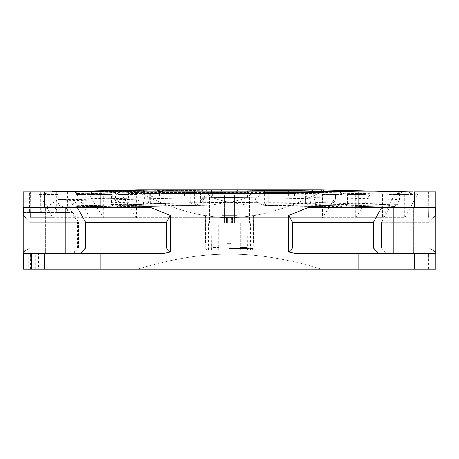 <?xml version="1.0" encoding="UTF-8"?>
<svg xmlns="http://www.w3.org/2000/svg" width="459" height="459" viewBox="0 0 459 459"><rect width="100%" height="100%" fill="white"/><g stroke="black" fill="none" stroke-linecap="round" stroke-linejoin="round"><path stroke-width="0.34" stroke-dasharray="2.29 1.72" d="M435.884 252.077L429.165 248.021L381.504 248.021L386.839 253.678L435.843 253.678L414.701 253.678L414.701 269.112L100.888 269.112L100.888 253.678L23.719 253.678L23.719 269.112L23.719 253.678L28.785 253.678L28.785 269.112L38.55 269.112L38.55 253.678L60.927 253.678L38.55 253.678M28.785 269.112L31.436 269.112L31.436 253.678L23.719 253.678L23.719 269.112L100.888 269.112M60.927 253.678L60.927 269.112L38.55 269.112M60.927 269.112L31.436 269.112L31.436 253.678L28.785 253.678M414.701 269.112L436.05 269.112M23.719 269.112L22.95 269.112M57.163 269.112L34.012 269.112L57.163 269.112L34.012 269.112L57.163 269.112L57.163 253.678L57.163 269.112M424.988 269.112L401.837 269.112L424.988 269.112L401.837 269.112L424.988 269.112L424.988 253.678L424.988 269.112M31.057 269.112L137.711 269.112C171.609 258.853 202.201 253.902 229.5 254.257C256.931 253.919 287.523 258.87 321.289 269.112L137.711 269.112C171.609 258.853 202.201 253.902 229.5 254.257C256.931 253.919 287.523 258.87 321.289 269.112L31.057 269.112C30.524 249.071 30.524 249.071 31.057 269.112C30.524 249.071 30.524 249.071 31.057 269.112M427.943 269.112L428.333 269.112L427.943 269.112C428.476 249.071 428.476 249.071 427.943 269.112C428.476 249.071 428.476 249.071 427.943 269.112M34.012 253.678L34.012 191.948L57.163 191.948L34.012 191.948L57.163 191.948L57.163 207.376L57.163 191.948L34.012 191.948L34.012 253.678M129.048 198.311L110.86 198.294L58.356 199.499L80.302 199.424L129.048 198.311L129.048 192.137L76.584 193.491A1.543 1.543 -90 0 0 75.041 191.948L137.711 191.948C205.798 226.115 253.202 226.115 321.289 191.948L412.744 191.948M82.821 203.297L82.821 194.518L76.578 194.518L77.405 194.518L77.405 195.27L89.763 217.669L322.522 217.669L337.342 194.518L340.842 194.518L341.846 192.935L338.725 191.948L321.289 191.948C253.202 226.115 205.798 226.115 137.711 191.948L30.667 191.948L31.057 191.948L30.667 217.331L31.057 191.948L30.667 217.331L31.057 191.948L38.361 191.971L40.667 192.935L41.568 194.518L58.184 194.518L58.184 200.996C58.282 203.819 59.085 205.529 60.594 206.125L143.633 204.244L147.178 205.236L64.34 206.94L73.497 207.124L133.655 205.712L73.497 207.124L81.306 205.85L82.821 203.297L141.183 201.908L143.317 203.222L142.003 204.404L81.306 205.85M341.846 192.935L343.711 193.141L345.707 191.948M244.785 204.743L249.432 205.236L263.426 205.236L269.84 202.746L233.361 202.746L244.785 204.743L341.84 206.636L335.099 204.157C333.045 203.245 331.966 201.604 331.868 199.229L331.868 194.518L342.844 194.518L343.711 193.141L342.948 193.595A2.57 2.387 -87.5 0 1 345.185 191.948L359.208 191.948M361.009 191.948L362.713 191.948M363.884 191.948L369.271 191.948M369.638 191.948L428.333 191.948L427.943 191.948L428.333 217.331L427.943 191.948L428.333 217.331L427.943 191.948L418.706 191.954L416.164 192.935L415.332 194.518L399.353 194.518L415.332 194.518M414.976 191.948L358.112 191.948L358.112 207.376L435.757 207.376L389.691 207.376L413.416 207.376L401.866 207.376L401.866 253.678L432.963 253.678L296.428 253.678L358.112 253.678L358.112 269.112M38.608 191.948L44.827 191.948M46.118 191.948L47.449 191.948M40.667 192.935L47.099 193.681A2.57 0.861 89 0 1 47.885 191.948L29.376 191.948L29.376 212.523L45.745 212.523L40.289 212.523L40.289 191.948M358.112 191.948L29.376 191.948M75.041 191.948L22.95 191.948M436.05 191.948L414.701 191.948L414.701 207.376M424.988 191.948L401.837 191.948L424.988 191.948L401.837 191.948L424.988 191.948L424.988 207.376L424.988 191.948M401.837 191.948L401.837 207.376L401.837 191.948M401.837 253.678L401.837 207.376L401.837 253.678M77.405 195.27L78.678 193.491C79.533 192.579 78.965 192.063 76.98 191.948M134.326 198.185L141.183 201.908M162.48 191.432L162.325 193.388L158.148 193.388L158.148 191.948M112.679 190.938L112.679 198.277L121.773 203.222L121.773 205.483M143.317 203.222L121.773 203.222M80.302 199.424L67.571 207.376L45.745 207.376L45.745 191.948M58.356 199.499L45.745 207.376M67.571 191.948L67.571 207.376M73.027 191.948L73.027 212.523L67.571 212.523L67.571 209.952L65.752 207.376L31.923 207.376L47.564 207.376L45.745 209.952L45.745 212.523M207.829 195.959L305.378 195.959L153.622 195.959L295.917 195.959L207.829 195.959L205.225 196.28C202.895 197.353 201.501 198.959 201.042 201.105L310.525 201.105L148.475 201.105L149.336 201.105L149.336 193.388L150.288 193.388L129.048 193.388L129.048 192.137M320.525 189.888L400.455 191.948A2.57 2.192 90 0 0 398.274 194.22L399.846 193.348L397.27 191.948C403.209 192.034 401.292 191.753 403.048 192.109M208.564 195.035L209.206 195.035L209.206 222.81L208.564 222.81L209.206 222.81L209.206 195.035L224.353 195.035L208.564 195.035L206.349 189.888L252.651 189.888L196.957 189.888L89.298 191.948L92.689 192.935L93.659 194.518L89.012 194.518L103.258 194.518L103.258 217.669L89.012 194.518M247.143 189.888L247.676 192.459L222.506 192.459L221.33 189.888L117.194 191.851L118.938 194.518L116.156 194.518L115.289 193.141L118.875 194.421L203.245 192.734L203.245 197.714L247.676 197.307C240.602 199.86 234.417 201.524 229.127 202.287L225.633 202.746L315.66 202.746L315.029 204.496L314.025 205.236L392.376 207.124L324.404 205.5A2.57 1.968 91.3 0 1 322.493 202.93L388.928 204.565L388.928 194.518L398.28 194.22M116.052 193.595A2.57 2.387 87.5 0 0 113.815 191.948L117.194 191.851M397.425 194.501A2.57 1.968 91.5 0 1 399.433 191.919M247.676 197.307L247.676 192.459L314.759 192.459L398.251 194.518L399.055 192.935M402.136 191.948L399.846 193.348L399.25 194.518L388.928 194.518M127.132 199.229C127.034 201.604 125.955 203.245 123.901 204.157L200.922 202.626A5.147 3.305 89 0 0 203.194 197.714L127.132 199.229L127.132 194.518L136.69 194.518L136.478 217.669L382.617 217.669L394.401 194.518M136.478 217.669L121.658 194.518L118.158 194.518L117.154 192.935L115.289 193.141L113.121 191.948L113.815 191.948M112.61 191.994L120.275 191.948L117.154 192.935M365.347 194.518L347.452 194.518L365.341 194.518L366.311 192.935L369.506 191.948M404.763 194.518L404.763 217.669L355.943 217.669L369.988 194.518M404.941 217.669L417.38 194.518M103.057 217.669L30.925 217.669L52.848 217.669L39.491 194.518L41.568 194.518M416.164 192.935C415.148 192.751 413.031 192.975 409.818 193.595L406.284 194.421L404.872 191.948M409.807 193.595A2.57 0.964 -89 0 0 408.94 191.948M406.232 194.518L335.489 192.734L335.236 191.478M315.029 204.496L394.614 206.389L397.563 204.307L332.976 202.78A5.147 3.942 -88.8 0 0 335.523 197.99L399.353 199.504L399.353 194.518M313.296 191.013L313.732 192.459L264.602 192.459L264.602 202.746L268.28 202.93C263.018 202.775 263.609 202.671 270.053 202.62L315.672 202.746L313.732 197.582L335.523 197.99M315.66 202.746L315.666 202.442L332.941 202.78A5.147 3.942 -88.8 0 0 335.489 197.99L335.489 192.734L322.717 192.459L313.732 192.459L313.732 197.582M335.099 204.157L258.061 202.626L262.996 205.024A10.287 6.61 91.1 0 0 264.872 205.489L345.323 207.124L262.428 205.276C263.013 205.643 263.736 204.8 264.602 202.746M324.404 205.5L314.025 205.236M388.928 204.565L390.483 207.124L308.712 205.236L305.533 202.62L322.493 202.93L322.493 192.642A2.57 1.968 91.3 0 1 324.502 190.066M149.336 193.388L295.917 193.388L200.681 193.388L200.681 202.746L200.026 202.746L233.361 202.746L229.867 202.287L258.021 202.626A5.147 3.305 -89 0 1 255.755 197.714L211.324 197.307C219.454 200.147 225.639 201.811 229.867 202.287M147.27 193.388L147.27 202.746L143.328 202.746L144.442 199.051L115.639 199.688A5.147 3.638 88.7 0 0 118.915 204.8M144.442 199.051L144.442 192.459L136.771 192.459C136.891 190.915 137.666 190.055 139.094 189.888L146.983 189.888C145.446 190.032 144.602 190.892 144.442 192.459L194.398 192.459L194.398 202.746L190.72 202.93C195.97 202.78 195.385 202.677 188.947 202.62L225.633 202.746L209.568 205.236L113.677 207.124L111.548 204.565L111.548 194.518L93.659 194.518M143.328 202.746L143.328 203.182L143.351 202.746L189.16 202.746L195.574 205.236L209.843 205.236L194.105 205.489A10.287 6.61 -91.1 0 1 193.968 205.494M200.026 202.746L200.026 193.388L162.325 193.388M147.27 202.746L150.288 202.746L148.475 202.746L148.997 198.839C148.664 198.076 150.208 197.118 153.622 195.959M200.681 202.746L148.475 202.746M200.681 193.388L200.026 193.388M149.336 201.105L149.227 200.118L153.639 195.959M280.942 195.959L262.938 195.959L280.942 195.959L280.942 189.888M229.5 195.959L260.368 195.959L229.5 195.959M288.659 195.959L288.659 189.888L262.938 189.888L288.659 189.888L288.659 195.959M146.983 189.888L157.701 189.888M196.802 189.888L196.957 189.888A2.57 2.57 -140.8 0 0 194.398 192.459L101.422 194.501A2.57 1.652 -91.2 0 1 103.011 191.919L101.594 191.948A2.57 1.348 -90 0 0 100.269 194.22L92.689 192.935M262.198 189.888L262.565 189.888M308.941 189.888L310.565 189.888M312.694 189.888L314.817 189.888L314.742 192.459M263.334 189.888L268.842 189.888M249.794 195.035L234.647 195.035L250.436 195.035L249.794 195.035L249.794 222.81L249.794 195.035L249.426 195.035L249.794 195.035M234.647 195.035L229.5 195.035L234.647 195.035L234.647 222.81L234.647 195.035L234.647 222.81L224.353 222.81L224.353 195.035L224.353 222.81L234.647 222.81L224.353 222.81L234.647 222.81L234.647 195.035L224.353 195.035L234.647 195.035M240.212 250.08L218.788 250.08L218.788 222.81L211.513 222.81L219.046 222.81L218.788 250.08L240.212 250.08L240.212 222.81L247.487 222.81L239.954 222.81L240.114 250.08L247.39 250.08L240.212 250.08M247.487 250.08L247.229 222.81L247.39 250.08L250.436 250.08L247.487 250.08M211.513 250.08L211.771 222.81L211.513 250.08L208.564 250.08L211.513 250.08M249.794 222.81L250.436 222.81L249.794 222.81M229.5 250.08L251.675 250.08L229.5 250.08M229.5 248.537L253.213 248.537L229.5 248.537M226.93 243.39L229.5 243.39L226.93 243.39L226.93 215.61L221.783 215.61L237.217 215.61L232.07 215.61L232.07 243.39L229.5 243.39L232.07 243.39L232.07 215.61L232.07 243.39L226.93 243.39L226.93 215.61L226.93 243.39L232.07 243.39L232.07 215.61L226.93 215.61L226.93 243.39M221.783 225.897L221.783 215.61L229.5 215.61L221.783 215.61L221.783 225.897L204.961 225.897L207.072 225.897L207.072 215.61L203.779 215.61L207.072 215.61L207.072 225.897L221.783 225.897L221.783 215.61L221.783 225.897M205.925 243.39L205.925 215.61L205.58 215.61L205.925 215.61L205.925 243.39M251.928 225.897L251.928 215.61L255.221 215.61L251.928 215.61L251.928 225.897L237.217 225.897L237.217 215.61L229.5 215.61L237.217 215.61L237.217 225.897L251.928 225.897M253.075 243.39L253.075 215.61L253.42 215.61L253.075 215.61L253.075 243.39M204.961 225.897L204.961 215.61L204.961 225.897M237.217 225.897L237.217 215.61L237.217 225.897M254.039 225.897L254.039 215.61L254.039 225.897M253.282 215.61L253.42 243.39L253.282 215.61M205.718 215.61L205.58 243.39L205.718 215.61M247.229 247.504L247.229 222.81L239.954 222.81L247.229 222.81L247.39 250.08L247.229 247.504L239.954 247.504L247.229 247.504M219.046 222.81L211.771 222.81L219.046 222.81L218.886 250.08L219.046 247.504L211.771 247.504L211.61 250.08L211.771 222.81L211.771 247.504L219.046 247.504L219.046 222.81M240.114 250.08L239.954 247.504L240.114 250.08M239.954 247.504L239.954 222.81L239.954 247.504M244.796 222.81L249.857 222.81L244.796 222.81L244.934 217.669L244.796 222.81M209.143 222.81L214.204 222.81L209.143 222.81L209.574 222.81L209.143 222.81L208.92 217.669L209.143 222.81M209.574 222.81L209.206 222.81L209.574 222.81L209.574 195.035L208.92 195.035L209.574 195.035L209.574 222.81M214.204 222.81L214.066 217.669L214.204 222.81M232.518 222.81L232.518 217.669L226.482 217.669L226.482 222.81L226.482 217.669L232.518 217.669L231.56 217.669L231.56 222.81L231.56 217.669L227.44 217.669L227.44 222.81L227.44 217.669L226.482 217.669L232.518 217.669L232.518 222.81M224.353 222.81L224.353 195.035L229.5 195.035L224.353 195.035L224.353 222.81M249.426 195.035L250.08 195.035L249.426 195.035L249.426 222.81L249.426 195.035M209.143 217.669L214.204 217.669L209.143 217.669M249.857 222.81L250.08 217.669L249.857 222.81M249.857 217.669L244.796 217.669L249.857 217.669M262.938 195.959L262.938 189.888L262.938 195.959M158.148 193.388L129.048 193.388M147.178 202.746L147.178 205.236M143.351 202.746L143.633 204.244M113.677 207.124L196.572 205.276C195.987 205.643 195.264 204.8 194.398 202.746M136.771 192.459L115.639 192.952L115.639 199.688L58.184 200.996M203.194 197.714L203.245 197.714A5.147 3.305 89 0 1 200.973 202.626L229.127 202.287M222.506 192.459L203.245 192.734A2.57 1.652 -91 0 0 201.581 190.164M394.614 206.389L392.376 207.124M399.353 199.504L397.563 204.307M355.742 194.518L355.742 217.669L404.763 217.669M345.323 207.124L347.452 204.565L347.452 194.518M341.84 206.636L344.348 207.124L264.872 205.489A10.287 6.61 91.1 0 0 265.009 205.489M331.868 194.518L322.31 194.518L322.522 217.669M382.45 194.518L382.45 217.669L229.5 217.669L322.31 217.669M229.5 253.873L427.817 253.873L229.5 253.873M52.848 217.669L103.258 217.669M136.69 217.669L89.763 217.669M136.69 194.518L121.658 194.518M127.132 194.518L118.938 194.518M103.258 194.518L111.548 194.518M214.215 204.743L117.16 206.636L123.901 204.157M117.16 206.636L114.652 207.124L194.105 205.489A10.287 6.61 -91.1 0 0 195.982 205.024L200.922 202.626M64.34 206.94L60.594 206.125M39.491 194.518L58.184 194.518M53.037 194.518L53.037 217.669M82.821 194.518L89.941 194.518L89.941 217.669M66.085 207.124L122.513 205.603M124.676 205.77L134.498 205.689L142.003 204.404M140.07 205.391L146.174 205.236M75.414 206.94L135.583 205.523M52.228 191.856L50.53 194.518M47.099 193.681L50.479 194.432L115.639 192.952A2.57 1.819 -91.3 0 1 117.401 190.382M89.941 194.518L77.405 194.518M192.39 205.5A2.57 1.652 -91.1 0 1 190.72 202.93L111.548 204.565M101.422 194.501L100.263 194.22M322.31 194.518L337.342 194.518M342.948 193.595L340.062 194.518M341.358 191.948A2.57 1.652 91.2 0 0 340.125 194.421L255.755 192.734L255.755 197.714M331.868 199.229L255.795 197.714A5.147 3.305 -88.9 0 0 258.061 202.626M162.325 192.459L255.755 192.734A2.57 1.652 91 0 1 255.841 191.948M262.542 189.94A2.57 2.57 140.8 0 1 264.602 192.459L357.578 194.501L366.311 192.935M358.731 194.22A2.57 1.348 90 0 0 357.406 191.948L355.983 191.919A2.57 1.652 91.2 0 1 357.584 194.501M266.61 205.5A2.57 1.652 91.1 0 0 268.28 202.93L347.452 204.565M110.86 198.294L110.86 190.984M23.719 253.678L73.176 253.678L59.205 253.678L59.2 207.376M73.176 253.678L78.512 248.021L78.512 222.219L29.835 222.219L77.496 222.219L69.309 207.376L57.134 207.376L57.134 253.678L26.037 253.678L162.572 253.678L170.341 252.008L170.341 215.397L166.456 222.219L85.5 222.219L77.313 207.376L150.259 207.376L77.313 207.376M73.027 212.523L78.512 222.219M67.571 212.523L56.658 212.523L62.114 212.523L62.114 191.948M62.114 212.523L26.037 212.523M23.719 191.948L23.719 207.376L23.719 191.948L23.719 207.376L23.719 191.948L23.719 207.376L57.134 207.376M59.205 253.678L100.888 253.678M48.293 191.948L48.293 207.376M100.888 191.948L100.888 207.376L23.243 207.376L69.309 207.376M100.888 207.376L150.259 207.376L170.341 215.397M73.165 212.523L23.719 212.523L23.719 207.376L23.243 207.376M65.132 207.376L26.037 207.376L45.584 207.376L45.584 253.678L45.584 207.376L26.037 207.376L65.132 207.376L65.132 253.678M435.843 253.678L386.839 253.678L432.963 253.678L432.963 207.376L413.416 207.376L413.416 253.678L413.416 207.376L432.963 207.376L358.112 207.376M435.757 207.376L389.691 207.376L381.504 222.219L389.691 207.376L401.866 207.376L401.866 253.678L386.839 253.678L381.504 248.021L429.165 248.021L432.963 250.258M308.741 207.376L381.687 207.376L373.5 222.219L292.544 222.219L288.659 215.397L308.741 207.376M432.963 207.376L381.687 207.376M42.446 212.523L39.514 207.376M414.701 253.678L358.112 253.678M288.659 252.008L296.428 253.678L378.836 253.678L373.5 248.021L292.544 248.021L288.659 252.008L288.659 215.397M170.341 252.008L166.456 248.021L85.5 248.021L80.164 253.678M23.157 253.678L72.161 253.678L77.496 248.021L29.835 248.021L23.111 252.008L23.111 215.397L29.835 222.219L26.037 218.386M26.037 250.258L29.835 248.021L78.512 248.021M381.504 222.219L429.165 222.219L381.504 222.219L381.504 248.021L381.504 222.219M435.889 252.008L435.889 215.397L429.165 222.219L432.963 218.386M72.161 253.678L57.134 253.678M432.963 253.678L378.836 253.678M77.496 248.021L77.496 222.219M429.165 248.021L429.165 222.219L429.165 248.021M373.5 248.021L373.5 222.219M292.544 248.021L292.544 222.219M85.5 248.021L85.5 222.219M166.456 248.021L166.456 222.219M29.835 248.021L29.835 222.219L29.835 248.021M393.868 207.376L393.868 253.678M435.281 191.948L435.281 207.376M435.281 253.678L435.281 269.112M31.436 269.112L31.436 253.678L31.436 269.112M40.289 212.523L29.376 212.523M36.651 207.376L34.832 209.952L45.745 209.952M34.832 209.952L34.832 212.523M56.658 212.523L56.658 209.952L67.571 209.952M56.658 209.952L54.839 207.376M34.832 191.948L34.832 207.376M56.658 191.948L56.658 207.376M31.923 191.948L31.923 207.376M30.925 191.948L30.925 207.376L30.925 191.948M76.584 193.491L78.678 193.491M82.304 194.518L82.304 193.245A1.543 1.09 -91.4 0 0 81.788 191.948M126.139 198.34L126.139 190.623M128.319 198.311L128.319 190.68M326.062 205.512A10.287 7.883 91.3 0 0 329.011 204.806L332.976 202.78M188.947 202.62L188.947 192.459A2.57 1.211 90 0 1 190.158 189.888M270.053 202.62L270.053 192.459A2.57 1.211 -90 0 0 269.341 190.118M305.533 202.62L305.533 192.459A2.57 2.272 90 0 0 303.261 189.888M211.335 191.948A2.57 0.545 90 0 0 211.324 192.459L211.324 197.307M212.672 193.388L212.672 195.959M201.042 201.105L201.042 202.746M205.225 196.28A5.147 1.606 90 0 0 204.175 201.105L204.175 202.746M229.5 201.105L203.779 201.105L229.5 201.105M143.598 193.388L143.598 191.948M150.082 193.388L150.082 202.746M159.514 195.959L159.514 193.388M184.357 195.959L184.357 193.388M194.387 195.959L194.387 193.388M259.754 195.959L259.754 193.388M271.917 195.959L271.917 193.388M289.147 195.959L289.147 193.388M294.609 195.959L294.609 193.388M194.398 192.459L194.398 192.459C194.547 190.898 195.408 190.037 196.968 189.888M190.72 202.93L190.72 192.642A2.57 1.652 -91.1 0 1 192.321 190.066L103.017 191.919M122.926 205.454L118.852 204.8A5.147 3.638 88.7 0 1 115.576 199.688M236.523 191.948L236.5 192.459M268.28 202.93L268.28 192.642A2.57 1.652 91.1 0 0 266.708 190.072M322.43 191.202L322.717 192.459M41.212 191.948L41.212 207.376M44.299 253.678L44.299 269.112M44.299 191.948L44.299 207.376M59.957 269.112L59.957 253.678M57.071 269.112L57.071 253.678M35.297 269.112L35.297 253.678M28.865 253.678L28.865 269.112M28.865 191.948L28.865 207.376M57.163 253.678L57.163 207.376L57.163 253.678M424.988 253.678L424.988 207.376L424.988 253.678M76.578 194.518L76.578 193.491M428.075 217.669L428.333 191.948M30.925 217.669L30.667 191.948M418.757 191.948L418.35 191.948M417.948 191.948L417.644 191.948M415.544 191.948L415.257 191.948M414.179 191.948L410.954 191.948M410.885 191.948L408.986 191.948M310.525 202.746L310.003 198.839C310.336 198.076 308.792 197.118 305.378 195.959M250.436 195.035L252.651 189.888M250.436 250.08L250.436 222.81M208.564 250.08L208.564 222.81M251.675 250.08L253.213 248.537L253.213 243.39M207.325 250.08L205.787 248.537L205.787 243.39M203.779 215.61L203.779 201.105L203.268 198.873C203.67 198.145 202.121 197.175 198.632 195.959M255.221 215.61L255.221 201.105L255.732 198.873C255.33 198.145 256.879 197.175 260.368 195.959M253.42 215.61L253.42 243.39M205.58 215.61L205.58 243.39M208.92 217.669L208.92 195.035M214.066 217.669L214.066 222.81M250.08 217.669L250.08 195.035M244.934 217.669L244.934 222.81M150.288 193.388L150.288 202.746M149.227 200.118L149.227 193.388M295.917 195.959L295.917 193.388M428.333 269.112L428.333 254.257L427.817 253.873L427.817 217.669M30.667 269.112L30.667 254.257L31.183 253.873L31.183 217.669M47.644 191.948L45.722 191.948M45.55 191.948L42.348 191.948M41.362 191.948L41.006 191.948M38.051 191.948L37.529 191.988M194.972 190.835L196.544 189.928L192.327 190.066M342.523 191.948L341.72 191.948M341.1 191.948L339.436 191.948M357.791 191.948L359.902 191.948M359.988 191.948L361.721 191.948M361.944 191.948L363.786 191.948M363.849 191.948L365.467 191.948M365.674 191.948L366.81 191.948M264.028 190.835L262.456 189.928M264.602 192.459C264.424 190.869 263.564 190.009 262.032 189.888M26.037 207.376L26.037 253.678"/><path stroke-width="0.69" d="M23.157 253.678L23.111 252.008L23.157 253.678L44.299 253.678L44.299 269.112L22.95 269.112L22.95 191.948L412.744 191.948M44.299 269.112L436.05 269.112L436.05 191.948L435.281 191.948L435.281 207.376L358.112 207.376L358.112 191.948M339.436 191.948L341.806 191.851A2.57 1.652 91.2 0 0 341.358 191.948M345.707 191.948L345.185 191.948M359.208 191.948L361.009 191.948M362.713 191.948L363.884 191.948M369.271 191.948L369.638 191.948M418.568 191.948L414.976 191.948M44.827 191.948L46.118 191.948M414.701 207.376L414.701 191.948L435.281 191.948M70.353 191.948L127.889 190.594L75.035 191.948L76.578 193.491M158.148 191.948L157.053 189.906L51.351 191.948M162.325 192.459L162.48 191.432L158.148 191.449M127.889 190.594L128.319 190.68L129.048 192.137M269.341 190.118A2.57 1.211 -90 0 0 268.842 189.888L320.434 189.888L408.94 191.948L333.538 190.164L335.236 191.478M308.941 189.888L262.043 189.888L357.791 191.948M266.708 190.072A2.57 1.652 91.1 0 0 266.679 190.066L262.537 189.946A2.57 2.57 140.8 0 0 262.043 189.888L237.67 189.888L341.806 191.851M236.5 192.459L237.67 189.888L139.094 189.888L52.251 191.856L139.002 189.888M158.808 191.432A1.543 1.09 -91.4 0 0 157.695 189.888L157.053 189.906M404.872 191.948L404.385 191.851M157.701 189.888L196.957 189.888M206.349 189.888L262.198 189.888M262.565 189.888L263.334 189.888M310.565 189.888L312.694 189.888M163.197 189.888L162.48 191.432M112.679 190.938L112.679 190.56M110.86 190.984L110.86 190.577M23.243 207.376L23.111 215.397L23.243 207.376L23.719 207.376L23.719 212.523L26.037 212.523M44.299 191.948L44.299 207.376L23.719 207.376L23.719 191.948M44.299 207.376L150.259 207.376L170.341 215.397L166.456 222.219L85.5 222.219L77.313 207.376M358.112 269.112L358.112 253.678L296.428 253.678L288.659 252.008L288.659 215.397L308.741 207.376L358.112 207.376M435.757 207.376L435.889 215.397L435.757 207.376L435.281 207.376M23.719 253.678L23.719 269.112M288.659 252.008L292.544 248.021L373.5 248.021L378.836 253.678M80.164 253.678L85.5 248.021L166.456 248.021L170.341 252.008L170.341 215.397M100.888 269.112L100.888 253.678L162.572 253.678L170.341 252.008M435.843 253.678L435.889 252.008L435.843 253.678L435.281 253.678L435.281 269.112M432.963 250.258L435.889 252.008L435.889 215.397L432.963 218.386M26.037 218.386L23.111 215.397L23.111 252.008L26.037 250.258M288.659 215.397L292.544 222.219L292.544 248.021M373.5 248.021L373.5 222.219L292.544 222.219M373.5 222.219L381.687 207.376M100.888 207.376L100.888 191.948M44.299 253.678L100.888 253.678M358.112 253.678L435.281 253.678M85.5 248.021L85.5 222.219M166.456 248.021L166.456 222.219M393.868 207.376L393.868 253.678M65.132 253.678L65.132 207.376M81.788 191.948A1.543 1.09 -91.4 0 0 81.197 191.701M143.598 191.948L143.598 189.974M129.048 191.948L129.048 190.192M257.419 190.164A2.57 1.652 91 0 0 255.841 191.948M211.863 189.888A2.57 0.545 90 0 0 211.335 191.948M311.219 189.888L313.296 191.013M333.55 190.164L320.474 189.888L322.43 191.202M414.701 253.678L414.701 269.112M23.639 253.678L23.639 269.112M418.35 191.948L417.948 191.948M417.644 191.948L416.789 191.948M416.646 191.948L415.544 191.948M415.257 191.948L414.179 191.948M42.348 191.948L41.362 191.948M41.006 191.948L39.038 191.948M38.849 191.948L38.401 191.948M345.323 191.948L342.523 191.948M341.72 191.948L341.1 191.948M366.81 191.948L367.871 191.948M367.969 191.948L369.506 191.948M266.673 190.066L355.983 191.919M432.963 207.376L432.963 253.678M26.037 253.678L26.037 207.376"/></g></svg>
